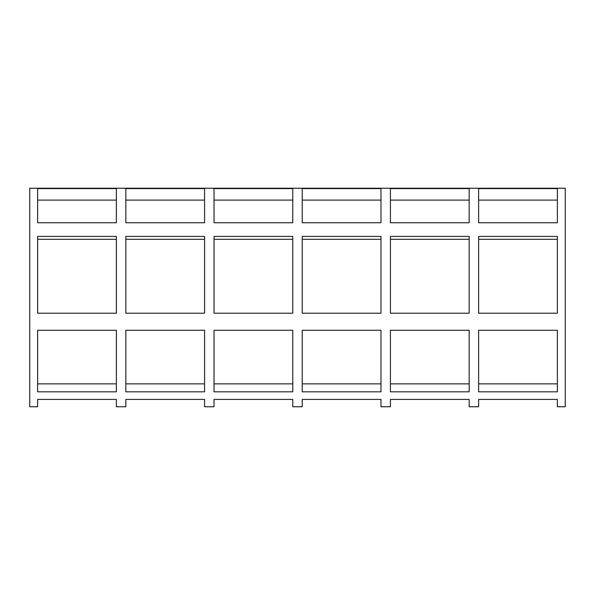 <?xml version="1.0" encoding="UTF-8"?>
<svg xmlns="http://www.w3.org/2000/svg" width="595" height="595" viewBox="0 0 595 595"><rect width="100%" height="100%" fill="white"/><g stroke="black" fill="none" stroke-linecap="round" stroke-linejoin="round"><path stroke-width="0.89" d="M478.625 222.753L478.625 188.585L557.374 188.585L557.374 222.753L478.625 222.753L557.374 222.753L557.374 200.099L557.374 222.753L557.374 200.099L478.625 200.099L478.625 222.753M557.374 239.279L557.374 313.208L478.625 313.208L478.625 236.431L557.374 236.431L557.374 313.208L557.374 239.279L478.625 239.279L478.625 313.208L557.374 313.208L557.374 239.279M478.625 383.864L478.625 330.262L557.374 330.262L557.374 391.83L478.625 391.83L478.625 330.262L478.625 383.864L557.374 383.864L557.374 330.262L478.625 330.262L478.625 383.864M390.424 222.753L390.424 188.585L469.172 188.585L469.172 222.753L390.424 222.753L469.172 222.753L469.172 200.099L469.172 222.753L469.172 200.099L390.424 200.099L390.424 222.753M469.172 239.279L469.172 313.208L390.424 313.208L390.424 236.431L469.172 236.431L469.172 313.208L469.172 239.279L390.424 239.279L390.424 313.208L469.172 313.208L469.172 239.279M390.424 383.864L390.424 330.262L469.172 330.262L469.172 391.83L390.424 391.83L390.424 330.262L390.424 383.864L469.172 383.864L469.172 330.262L390.424 330.262L390.424 383.864M302.223 222.753L302.223 188.585L380.978 188.585L380.978 222.753L302.223 222.753L380.978 222.753L380.978 200.099L380.978 222.753L380.978 200.099L302.223 200.099L302.223 222.753M380.978 239.279L380.978 313.208L302.223 313.208L302.223 236.431L380.978 236.431L380.978 313.208L380.978 239.279L302.223 239.279L302.223 313.208L380.978 313.208L380.978 239.279M302.223 383.864L302.223 330.262L380.978 330.262L380.978 391.83L302.223 391.83L302.223 330.262L302.223 383.864L380.978 383.864L380.978 330.262L302.223 330.262L302.223 383.864M214.022 222.753L214.022 188.585L292.777 188.585L292.777 222.753L214.022 222.753L292.777 222.753L292.777 200.099L292.777 222.753L292.777 200.099L214.022 200.099L214.022 222.753M292.777 239.279L292.777 313.208L214.022 313.208L214.022 236.431L292.777 236.431L292.777 313.208L292.777 239.279L214.022 239.279L214.022 313.208L292.777 313.208L292.777 239.279M214.022 383.864L214.022 330.262L292.777 330.262L292.777 391.83L214.022 391.83L214.022 330.262L214.022 383.864L292.777 383.864L292.777 330.262L214.022 330.262L214.022 383.864M125.828 222.753L125.828 188.585L204.576 188.585L204.576 222.753L125.828 222.753L204.576 222.753L204.576 200.099L204.576 222.753L204.576 200.099L125.828 200.099L125.828 222.753M204.576 239.279L204.576 313.208L125.828 313.208L125.828 236.431L204.576 236.431L204.576 313.208L204.576 239.279L125.828 239.279L125.828 313.208L204.576 313.208L204.576 239.279M125.828 383.864L125.828 330.262L204.576 330.262L204.576 391.83L125.828 391.83L125.828 330.262L125.828 383.864L204.576 383.864L204.576 330.262L125.828 330.262L125.828 383.864M116.375 200.099L116.375 222.753L37.626 222.753L37.626 188.585L116.375 188.585L116.375 222.753L116.375 200.099L37.626 200.099L37.626 222.753L116.375 222.753L116.375 200.099M37.626 313.208L37.626 236.431L116.375 236.431L116.375 313.208L37.626 313.208L116.375 313.208L116.375 239.279L116.375 313.208L116.375 239.279L37.626 239.279L37.626 313.208M37.626 383.864L37.626 330.262L116.375 330.262L116.375 391.83L37.626 391.83L37.626 330.262L37.626 383.864L116.375 383.864L116.375 330.262L37.626 330.262L37.626 383.864M37.626 406.764L37.626 399.423L37.626 406.764L29.75 406.764L29.75 188.236L565.25 188.236L565.25 406.764L557.374 406.764L557.374 399.423L557.374 406.764M37.626 399.423L116.375 399.423L116.375 406.764L116.375 399.423L37.626 399.423M125.828 406.764L125.828 399.423L125.828 406.764L116.375 406.764M125.828 399.423L204.576 399.423L204.576 406.764L204.576 399.423L125.828 399.423M214.022 406.764L214.022 399.423L214.022 406.764L204.576 406.764M214.022 399.423L292.777 399.423L292.777 406.764L292.777 399.423L214.022 399.423M302.223 406.764L302.223 399.423L302.223 406.764L292.777 406.764M302.223 399.423L380.978 399.423L380.978 406.764L380.978 399.423L302.223 399.423M390.424 406.764L390.424 399.423L390.424 406.764L380.978 406.764M390.424 399.423L469.172 399.423L469.172 406.764L469.172 399.423L390.424 399.423M478.625 406.764L478.625 399.423L478.625 406.764L469.172 406.764M478.625 399.423L557.374 399.423L478.625 399.423"/></g></svg>
